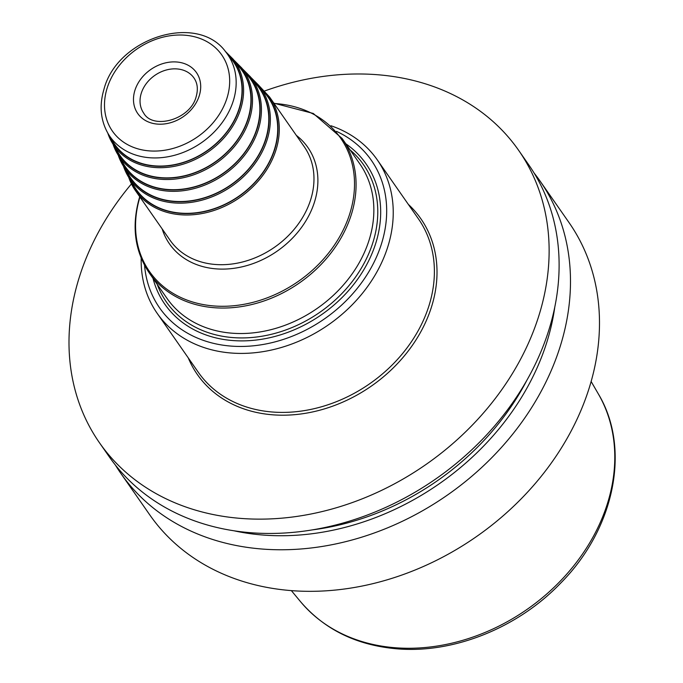 <?xml version="1.0" encoding="UTF-8"?>
<svg xmlns="http://www.w3.org/2000/svg" width="683" height="683" viewBox="0 0 683 683"><rect width="100%" height="100%" fill="white"/><g stroke="black" fill="none" stroke-linecap="round" stroke-linejoin="round"><path stroke-width="1.02" d="M540.014 180.986L569.007 222.547A255.544 204.627 -34.9 0 1 547.006 468.897A255.544 204.627 -34.9 0 1 291.581 590.633A255.544 204.627 145.1 0 1 149.825 514.956L120.831 473.396A255.544 204.627 -34.9 0 0 262.588 549.072A255.544 204.627 -34.9 0 0 518.013 427.327A255.544 204.627 -34.9 0 0 540.014 180.986A255.544 204.627 -34.9 0 0 534.08 173.004M131.452 183.898A255.544 204.627 145.1 0 0 99.47 442.763A255.544 204.627 145.1 0 0 241.219 518.44A255.544 204.627 -34.9 0 0 496.643 396.703A255.544 204.627 -34.9 0 0 518.653 150.354A255.544 204.627 -34.9 0 0 376.896 74.678A255.544 204.627 145.1 0 0 264.663 90.976M99.47 442.763L109.459 457.081A255.544 204.627 -34.9 0 0 251.207 532.757A255.544 204.627 -34.9 0 0 506.632 411.021A255.544 204.627 -34.9 0 0 528.633 164.671L518.653 150.354M234.081 530.811A243.396 194.894 145.1 0 0 263.407 535.071A243.396 194.894 -34.9 0 0 554.784 307.094M115.393 465.063A255.544 204.627 -34.9 0 0 120.831 473.396M157.167 313.318L198.326 372.312A134.158 107.427 145.1 0 0 322.376 406.522A134.158 107.427 145.1 0 0 429.257 304.806A134.158 107.427 -34.9 0 0 418.389 218.799L377.238 159.805A134.158 107.427 -34.9 0 1 388.106 245.803A134.158 107.427 145.1 0 1 281.225 347.527A134.158 107.427 145.1 0 1 157.167 313.318A134.158 107.427 145.1 0 1 141.193 258.157M377.238 159.805A134.158 107.427 -34.9 0 0 330.99 125.757M144.548 265.277A129.053 103.338 145.1 0 0 252.608 345.88A129.053 103.338 145.1 0 0 381.746 242.943A129.053 103.338 -34.9 0 0 336.506 131.367M152.983 278.288A122.667 98.224 -34.9 0 0 261.606 339.28A122.667 98.224 -34.9 0 0 375.991 242.499A122.667 98.224 -34.9 0 0 345.811 143.78M258.959 85.537A79.74 63.852 -34.9 0 1 267.309 139.195A79.74 63.852 145.1 0 1 201.937 200.179A79.74 63.852 145.1 0 1 128.319 176.666L134.38 186.621A80.457 64.424 145.1 0 0 208.665 210.338A80.457 64.424 145.1 0 0 274.626 148.809A80.457 64.424 -34.9 0 0 266.199 94.664L258.959 85.537L250.832 77.358M250.328 76.727A77.7 62.221 -34.9 0 1 258.464 129.019A77.7 62.221 145.1 0 1 194.766 188.431A77.7 62.221 145.1 0 1 123.034 165.525L129.096 175.48A78.425 62.793 145.1 0 0 201.494 198.599A78.425 62.793 145.1 0 0 265.789 138.623A78.425 62.793 -34.9 0 0 257.576 85.853L250.328 76.727L242.294 68.659M241.697 67.916A75.668 60.582 -34.9 0 1 249.628 118.833A75.668 60.582 145.1 0 1 187.594 176.692A75.668 60.582 145.1 0 1 117.741 154.384L123.802 164.338A76.385 61.163 145.1 0 0 194.322 186.852A76.385 61.163 145.1 0 0 256.945 128.438A76.385 61.163 -34.9 0 0 248.945 77.034L241.697 67.916L233.757 59.967M233.074 59.097A73.627 58.951 -34.9 0 1 240.783 108.648A73.627 58.951 145.1 0 1 180.414 164.953A73.627 58.951 145.1 0 1 112.447 143.242L118.509 153.197A74.353 59.532 145.1 0 0 187.151 175.113A74.353 59.532 145.1 0 0 248.1 118.253A74.353 59.532 -34.9 0 0 240.314 68.223L233.074 59.097L225.177 51.234M239.263 108.068A72.313 57.901 -34.9 0 0 231.691 59.412L225.911 52.13C197.626 12.226 116.989 37.821 103.91 89.464C99.086 105.865 100.58 120.746 108.384 134.116L113.216 142.055A72.313 57.901 145.1 0 0 179.971 163.374A72.313 57.901 145.1 0 0 239.263 108.068M591.136 381.498L598.334 393.912A181.96 145.701 -34.9 0 1 573.771 565.789A181.96 145.701 -34.9 0 1 395.542 647.774A181.96 145.701 145.1 0 1 300.52 601.655L291.359 590.616M188.252 357.875A136.207 109.067 145.1 0 0 312.225 412.02A136.207 109.067 145.1 0 0 431.801 305.95A136.207 109.067 -34.9 0 0 408.323 204.362M157.244 284.393A120.106 96.175 145.1 0 0 265.866 335.515A120.106 96.175 145.1 0 0 373.183 241.603A120.106 96.175 -34.9 0 0 350.072 149.884M342.063 138.41L359.839 163.894A117.553 94.126 -34.9 0 1 369.358 239.246A117.553 94.126 145.1 0 1 275.71 328.378A117.553 94.126 145.1 0 1 167.019 298.403L149.236 272.918A117.553 94.126 145.1 0 0 257.935 302.893A117.553 94.126 145.1 0 0 351.583 213.762A117.553 94.126 -34.9 0 0 342.063 138.41L313.284 113.463L273.857 103.167M274.079 103.483A116.528 93.306 -34.9 0 1 350.055 212.823A116.528 93.306 145.1 0 1 214.266 305.984A116.528 93.306 145.1 0 1 139.938 197.054M162.161 228.916A84.333 67.523 145.1 0 0 237.727 267.71A84.333 67.523 145.1 0 0 314.667 201.468A84.333 67.523 -34.9 0 0 296.302 135.345M310.85 199.12A81.772 65.483 145.1 0 1 245.701 261.119A81.772 65.483 145.1 0 1 170.084 240.271L135.405 190.548A81.772 65.483 -34.9 0 0 211.021 211.406A81.772 65.483 -34.9 0 0 276.163 149.398A81.772 65.483 -34.9 0 0 269.537 96.977L304.225 146.7A81.772 65.483 -34.9 0 1 310.85 199.12M128.703 177.29A81.772 65.483 -34.9 0 0 135.405 190.548L128.669 177.23M262.776 90.352A80.756 64.663 -34.9 0 1 274.89 148.826A80.756 64.663 145.1 0 1 205.463 211.388A80.756 64.663 145.1 0 1 131.52 181.917M123.452 166.217L128.319 176.666A79.74 63.852 145.1 0 1 123.469 166.251M254.196 81.593A78.716 63.032 -34.9 0 1 266.054 138.649A78.716 63.032 145.1 0 1 198.335 199.641A78.716 63.032 145.1 0 1 126.261 170.835M118.236 155.203L123.034 165.525A77.7 62.221 145.1 0 1 118.253 155.237M245.607 72.833A76.675 61.402 -34.9 0 1 257.209 128.464A76.675 61.402 145.1 0 1 191.197 187.885A76.675 61.402 145.1 0 1 121.011 159.754M113.019 144.19L117.741 154.384A75.668 60.582 145.1 0 1 113.045 144.224M237.027 64.082A74.643 59.771 -34.9 0 1 248.364 118.279A74.643 59.771 145.1 0 1 184.069 176.129A74.643 59.771 145.1 0 1 115.751 148.672M107.786 133.117L112.447 143.242A73.627 58.951 145.1 0 1 107.812 133.151M228.438 55.323A72.603 58.14 -34.9 0 1 239.528 108.093A72.603 58.14 145.1 0 1 176.94 164.372A72.603 58.14 145.1 0 1 110.501 137.59M108.384 134.116A71.732 57.44 145.1 0 0 174.609 155.263A71.732 57.44 145.1 0 0 233.424 100.41A71.732 57.44 -34.9 0 0 225.911 52.13M107.043 88.448A66.627 53.351 -34.9 0 0 149.406 150.892A66.627 53.351 -34.9 0 0 227.132 97.635A66.627 53.351 -34.9 0 0 184.777 35.192A66.627 53.351 -34.9 0 0 107.043 88.448M199.334 95.509A35.781 28.643 145.1 0 1 157.594 124.11A35.781 28.643 145.1 0 1 134.85 90.574A35.781 28.643 145.1 0 1 176.59 61.982A35.781 28.643 145.1 0 1 199.334 95.509M143.695 113.096A30.667 24.554 145.1 0 1 141.21 93.443A30.667 24.554 -34.9 0 1 165.636 70.187A30.667 24.554 -34.9 0 1 193.989 78.007C197.498 83.104 198.232 89.268 196.192 96.525C190.608 119.67 152.881 130.043 143.695 113.096M312.233 529.906A238.939 191.325 -34.9 0 0 526.952 380.124M598.334 393.912C631.288 448.629 614.469 529.12 560.521 583.265C517.868 627.754 453.879 653.622 397.301 648.85C356.765 645.375 324.51 629.641 300.52 601.655M139.716 196.738L139.605 197.105C131.324 225.646 134.534 250.917 149.236 272.918M259.369 86.058L269.537 96.977"/></g></svg>
